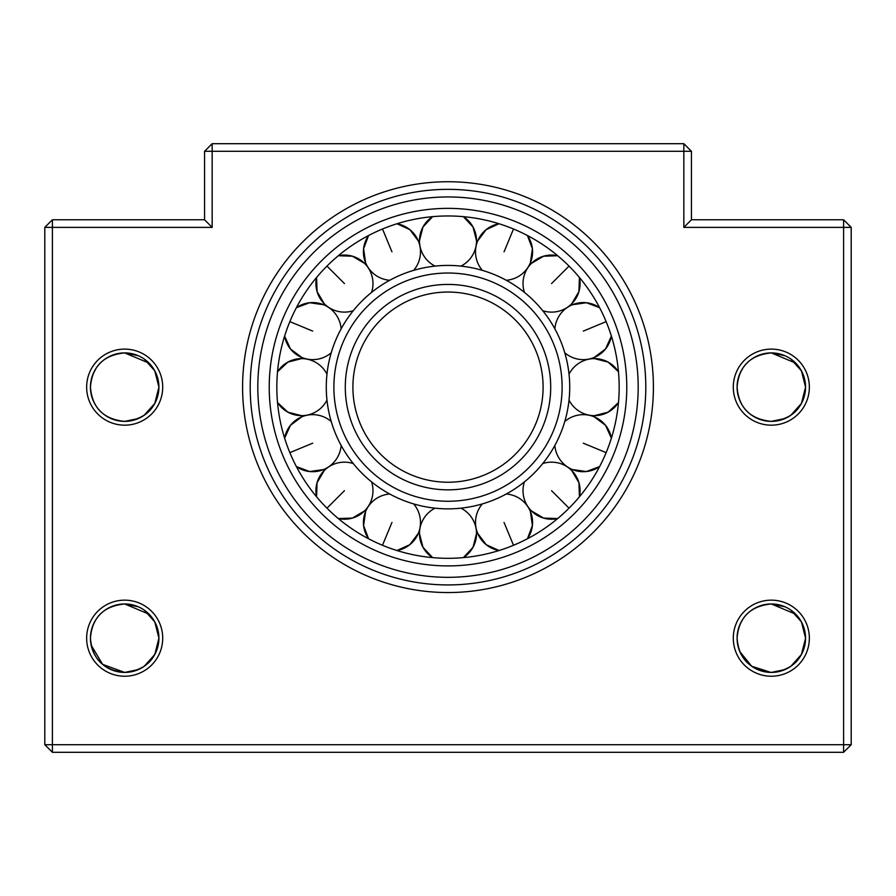 <?xml version="1.0" encoding="UTF-8"?>
<svg xmlns="http://www.w3.org/2000/svg" width="896" height="896" viewBox="0 0 896 896"><rect width="100%" height="100%" fill="white"/><g stroke="black" fill="none" stroke-linecap="round" stroke-linejoin="round"><path stroke-width="1.34" d="M162.714 387.139A38.035 38.035 0 0 1 124.678 425.174A38.035 38.035 0 0 1 86.643 387.139A38.035 38.035 0 0 1 124.678 349.104A38.035 38.035 0 0 1 162.714 387.139M144.2 415.262L154.784 403.435L158.917 387.139A34.238 34.238 0 0 0 124.678 352.901A34.238 34.238 0 0 0 90.44 387.139A34.238 34.238 0 0 0 124.678 421.378A34.238 34.238 0 0 0 158.917 387.139C157.248 407.826 145.835 419.227 124.678 421.378C103.533 419.238 92.12 407.826 90.44 387.139C92.109 366.453 103.522 355.04 124.678 352.901L120.736 353.136M162.714 638.187A38.035 38.035 0 0 1 124.678 676.222A38.035 38.035 0 0 1 86.643 638.187A38.035 38.035 0 0 1 124.678 600.152A38.035 38.035 0 0 1 162.714 638.187M90.63 641.76L90.44 638.187A34.238 34.238 0 0 0 124.678 672.426A34.238 34.238 0 0 0 158.917 638.187C157.248 658.874 145.835 670.286 124.678 672.426L102.592 664.35L91.179 645.221M809.357 387.139A38.035 38.035 0 0 1 771.322 425.174A38.035 38.035 0 0 1 733.286 387.139A38.035 38.035 0 0 1 771.322 349.104A38.035 38.035 0 0 1 809.357 387.139M737.274 383.578L737.083 387.139A34.238 34.238 0 0 0 771.322 421.378A34.238 34.238 0 0 0 805.56 387.139C803.891 407.826 792.478 419.227 771.322 421.378C750.176 419.238 738.763 407.826 737.083 387.139C738.752 366.453 750.165 355.04 771.322 352.901L785.008 355.757M809.357 638.187A38.035 38.035 0 0 1 771.322 676.222A38.035 38.035 0 0 1 733.286 638.187A38.035 38.035 0 0 1 771.322 600.152A38.035 38.035 0 0 1 809.357 638.187M737.274 634.626L737.083 638.187A34.238 34.238 0 0 0 771.322 672.426A34.238 34.238 0 0 0 805.56 638.187C803.891 658.874 792.478 670.286 771.322 672.426C750.176 670.286 738.763 658.885 737.083 638.187C738.752 617.501 750.165 606.088 771.322 603.96L785.008 606.805M653.408 387.139A205.408 205.408 0 0 1 448 592.547A205.408 205.408 0 0 1 242.592 387.139A205.408 205.408 0 0 1 448 181.731A205.408 205.408 0 0 1 653.408 387.139M250.208 387.139A197.792 197.792 0 0 0 448 584.931A197.792 197.792 0 0 0 645.792 387.139A197.792 197.792 0 0 0 448 189.347A197.792 197.792 0 0 0 250.208 387.139M90.63 634.626L90.44 638.187C92.109 617.501 103.522 606.088 124.678 603.96L120.736 604.184M96.197 368.144L93.206 373.654M93.162 373.766L91.168 380.117M90.63 383.578L90.451 386.87M90.44 387.139C92.109 407.826 103.522 419.238 124.678 421.378L138.365 418.522M96.197 619.192L93.206 624.702M93.162 624.826L91.168 631.165M144.2 666.31L154.784 654.483L158.917 638.187A34.238 34.238 0 0 0 124.678 603.96A34.238 34.238 0 0 0 90.44 638.187C92.109 658.874 103.522 670.286 124.678 672.426L138.365 669.57M771.288 352.901L767.379 353.136M742.84 368.144L739.85 373.654M739.805 373.766L737.811 380.117M790.843 415.262L801.427 403.435L805.56 387.139A34.238 34.238 0 0 0 771.322 352.901A34.238 34.238 0 0 0 737.083 387.139C738.752 407.826 750.165 419.238 771.322 421.378L785.008 418.522M771.288 603.96L767.379 604.184M742.84 619.192L739.85 624.702M739.805 624.826L737.811 631.165M790.843 666.31L801.427 654.483L805.56 638.187A34.238 34.238 0 0 0 771.322 603.96A34.238 34.238 0 0 0 737.083 638.187L737.811 645.221M739.827 651.616L751.643 666.21L770.907 672.426M771.322 672.426L785.008 669.57M156.162 624.747L153.104 619.114M149.117 614.219L124.678 603.96L138.365 606.805M156.162 373.699L153.104 368.066M149.117 363.16L124.678 352.901L138.365 355.757M802.805 373.699L799.747 368.066M795.76 363.16L771.322 352.901M802.805 624.747L799.747 619.114M795.76 614.219L771.322 603.96M52.405 752.304L843.595 752.304L851.2 744.699L851.2 227.382L843.595 219.778L691.443 219.778L691.443 151.301L212.162 151.301L212.162 227.382L52.405 227.382L52.405 744.699L843.595 744.699L843.595 227.382L683.838 227.382L683.838 143.696L212.162 143.696L204.557 151.301L204.557 219.778L52.405 219.778L44.8 227.382L44.8 744.699L52.405 744.699L52.405 752.304L44.8 744.699M790.843 359.016L801.427 370.843L805.56 387.139M790.843 610.064L801.427 621.891L805.56 638.187M144.2 610.064L154.784 621.891L158.917 638.187M144.2 359.016L154.784 370.843L158.917 387.139M691.443 151.301L683.838 143.696M204.557 151.301L212.162 151.301L212.162 143.696M691.443 219.778L683.838 227.382M843.595 219.778L843.595 227.382L851.2 227.382M212.162 227.382L204.557 219.778M44.8 227.382L52.405 227.382L52.405 219.778M851.2 744.699L843.595 744.699L843.595 752.304M543.099 387.139A95.099 95.099 0 0 0 448 292.04A95.099 95.099 0 0 0 352.901 387.139A95.099 95.099 0 0 0 448 482.238A95.099 95.099 0 0 0 543.099 387.139A95.099 95.099 0 0 1 448 482.238A95.099 95.099 0 0 1 352.901 387.139M569.722 387.139A121.722 121.722 0 0 0 448 265.418A121.722 121.722 0 0 0 326.278 387.139A121.722 121.722 0 0 0 448 508.861A121.722 121.722 0 0 0 569.722 387.139A121.722 121.722 0 0 1 448 508.861A121.722 121.722 0 0 1 326.278 387.139M419.474 240.699A28.526 28.526 0 0 1 432.634 216.664L422.979 226.99L419.474 240.699A28.526 28.526 0 0 0 435.042 266.112M476.526 240.699L473.021 226.99L463.366 216.664A28.526 28.526 0 0 1 460.958 266.112M619.17 387.139A171.17 171.17 0 0 0 448 215.97A171.17 171.17 0 0 0 276.83 387.139A171.17 171.17 0 0 0 448 558.309A171.17 171.17 0 0 0 619.17 387.139A171.17 171.17 0 0 1 448 558.309A171.17 171.17 0 0 1 276.83 387.139M365.602 262.763A28.526 28.526 0 0 1 368.558 235.525L363.597 248.763L365.602 262.763A28.526 28.526 0 0 0 389.715 280.28M418.32 240.923L409.83 229.611L396.962 223.754A28.526 28.526 0 0 1 413.65 270.368M324.274 303.755A28.526 28.526 0 0 1 316.579 277.458L317.061 291.592L324.274 303.755A28.526 28.526 0 0 0 353.259 310.722M364.616 263.413L352.453 256.211L338.318 255.73A28.526 28.526 0 0 1 371.582 292.398M301.784 357.459A28.526 28.526 0 0 1 284.614 336.101L290.472 348.97L301.784 357.459A28.526 28.526 0 0 0 331.229 352.8M323.624 304.741L309.624 302.736L296.386 307.698A28.526 28.526 0 0 1 341.141 328.854M301.56 415.666A28.526 28.526 0 0 1 277.525 402.506L287.851 412.16L301.56 415.666A28.526 28.526 0 0 0 326.973 400.098M301.56 358.613L287.851 362.118L277.525 371.773A28.526 28.526 0 0 1 326.973 374.181M323.624 469.538A28.526 28.526 0 0 1 296.386 466.581L309.624 471.542L323.624 469.538A28.526 28.526 0 0 0 341.141 445.424M301.784 416.83L290.472 425.309L284.614 438.178A28.526 28.526 0 0 1 331.229 421.49M364.616 510.866A28.526 28.526 0 0 1 338.318 518.56L352.453 518.078L364.616 510.866A28.526 28.526 0 0 0 371.582 481.88M324.274 470.523L317.061 482.686L316.579 496.821A28.526 28.526 0 0 1 353.259 463.557M418.32 533.355A28.526 28.526 0 0 1 396.962 550.525L409.83 544.667L418.32 533.355A28.526 28.526 0 0 0 413.65 503.91M365.602 511.515L363.597 525.515L368.558 538.754A28.526 28.526 0 0 1 389.715 493.998M476.526 533.59A28.526 28.526 0 0 1 463.366 557.614L473.021 547.288L476.526 533.59A28.526 28.526 0 0 0 460.958 508.166M419.474 533.59L422.979 547.288L432.634 557.614A28.526 28.526 0 0 1 435.042 508.166M530.398 511.515A28.526 28.526 0 0 1 527.442 538.754L532.403 525.515L530.398 511.515A28.526 28.526 0 0 0 506.285 493.998M477.68 533.355L486.17 544.667L499.038 550.525A28.526 28.526 0 0 1 482.35 503.91M571.726 470.523A28.526 28.526 0 0 1 579.421 496.821L578.939 482.686L571.726 470.523A28.526 28.526 0 0 0 542.741 463.557M531.384 510.866L543.547 518.078L557.682 518.56A28.526 28.526 0 0 1 524.418 481.88M594.216 416.83A28.526 28.526 0 0 1 611.386 438.178L605.528 425.309L594.216 416.83A28.526 28.526 0 0 0 564.771 421.49M572.376 469.538L586.376 471.542L599.614 466.581A28.526 28.526 0 0 1 554.859 445.424M594.44 358.613A28.526 28.526 0 0 1 618.475 371.773L608.149 362.118L594.44 358.613A28.526 28.526 0 0 0 569.027 374.181M594.44 415.666L608.149 412.16L618.475 402.506A28.526 28.526 0 0 1 569.027 400.098M572.376 304.741A28.526 28.526 0 0 1 599.614 307.698L586.376 302.736L572.376 304.741A28.526 28.526 0 0 0 554.859 328.854M594.216 357.459L605.528 348.97L611.386 336.101A28.526 28.526 0 0 1 564.771 352.8M531.384 263.413A28.526 28.526 0 0 1 557.682 255.73L543.547 256.211L531.384 263.413A28.526 28.526 0 0 0 524.418 292.398M571.726 303.755L578.939 291.592L579.421 277.458A28.526 28.526 0 0 1 542.741 310.722M477.68 240.923A28.526 28.526 0 0 1 499.038 223.754L486.17 229.611L477.68 240.923A28.526 28.526 0 0 0 482.35 270.368M530.398 262.763L532.403 248.763L527.442 235.525A28.526 28.526 0 0 1 506.285 280.28M550.704 387.139A102.704 102.704 0 0 0 448 284.435A102.704 102.704 0 0 0 345.296 387.139A102.704 102.704 0 0 0 448 489.843A102.704 102.704 0 0 0 550.704 387.139M562.117 387.139A114.117 114.117 0 0 0 448 273.022A114.117 114.117 0 0 0 333.883 387.139A114.117 114.117 0 0 0 448 501.256A114.117 114.117 0 0 0 562.117 387.139M626.774 387.139A178.774 178.774 0 0 0 448 208.365A178.774 178.774 0 0 0 269.226 387.139A178.774 178.774 0 0 0 448 565.914A178.774 178.774 0 0 0 626.774 387.139M638.187 387.139A190.187 190.187 0 0 0 448 196.952A190.187 190.187 0 0 0 257.813 387.139A190.187 190.187 0 0 0 448 577.326A190.187 190.187 0 0 0 638.187 387.139M382.491 228.995L391.955 251.843M326.962 266.101L344.445 283.584M289.856 321.63L312.704 331.094M289.856 452.648L312.704 443.184M326.962 508.178L344.445 490.694M382.491 545.283L391.955 522.435M513.509 545.283L504.045 522.435M569.038 508.178L551.555 490.694M606.144 452.648L583.296 443.184M606.144 321.63L583.296 331.094M569.038 266.101L551.555 283.584M513.509 228.995L504.045 251.843"/></g></svg>
